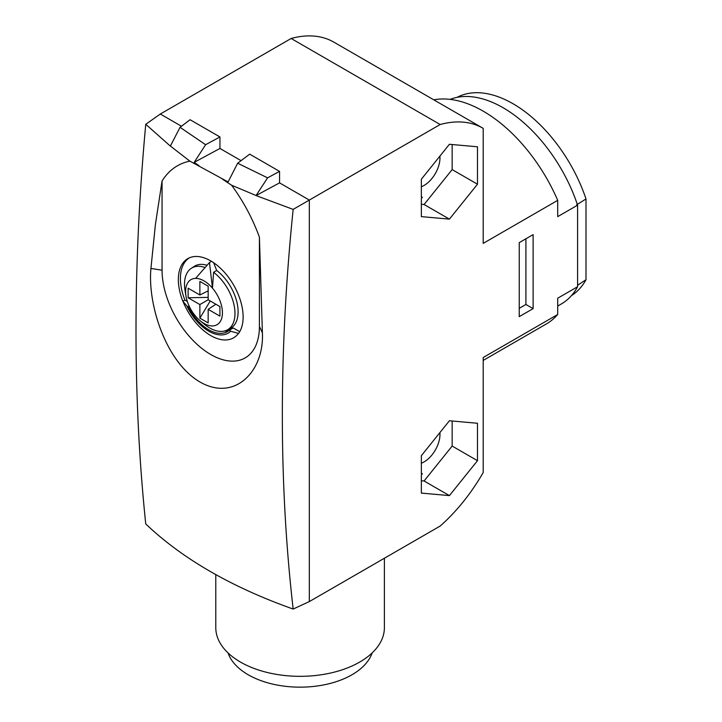 <?xml version="1.0" encoding="UTF-8"?>
<svg xmlns="http://www.w3.org/2000/svg" width="722" height="722" viewBox="0 0 722 722"><rect width="100%" height="100%" fill="white"/><g stroke="black" fill="none" stroke-linecap="round" stroke-linejoin="round"><path stroke-width="1.08" d="M238.495 333.365A45.666 26.371 60 0 1 182.973 301.309L182.856 301.236A45.811 26.452 -120 0 1 188.406 258.296A45.811 26.452 -120 0 1 230.905 280.668A45.811 26.452 -120 0 1 238.612 333.429L230.697 331.236A38.889 22.454 60 0 1 186.799 305.893L182.973 301.309M181.457 126.233L160.311 114.022L145.745 124.292C132.758 265.84 132.758 399.058 145.745 523.955C182.386 558.783 231.527 587.148 293.159 609.061L309.332 601.579L309.332 200.066L293.159 209.398L256.048 195.563L267.582 177.847L279.558 171.385L249.695 154.147L237.664 163.217L228.089 181.935L189.85 161.123C178.063 163.605 168.795 170.23 162.053 181.005L162.053 270.181A68.843 39.746 -120 0 0 210.734 354.502A68.843 39.746 -120 0 0 259.415 326.389L259.415 237.213L262.393 332.815C264.315 371.947 234.235 401.793 200.048 382.037C165.934 362.345 147.469 304.485 150.934 268.458L155.41 224.47L162.053 181.005M279.558 171.385L279.558 182.874L256.048 195.563M205.608 144.707L219.948 136.963L219.948 148.452L194.191 162.36L205.608 144.707L180.04 127.307L170.365 146.097L145.745 124.292M215.887 304.233L208.162 309.341L208.162 322.914L199.877 318.131L199.877 304.558L188.126 297.771L188.126 288.204L199.877 294.991L199.877 281.418L208.162 286.201L208.162 299.774L219.921 306.561L219.921 316.128L208.162 309.341M219.921 316.128L219.921 306.561M209.47 262.573L212.467 288.141A26.046 15.036 60 0 1 221.338 319.386A26.046 15.036 60 0 1 200.057 320.64A26.046 15.036 60 0 1 186.041 296.354A26.046 15.036 60 0 1 195.581 278.394L209.47 262.573L211.365 261.247M208.162 290.849L199.877 294.991M230.697 331.236L229.163 330.351A37.183 21.47 60 0 1 227.34 331.633A37.183 21.47 60 0 1 188.334 306.778L186.799 305.893M256.057 195.509L231.618 185.238C243.413 201.33 252.673 218.658 259.415 237.213M231.618 185.238L222.529 179.218M188.334 306.778L189.191 306.209M187.305 301.435L184.886 300.036L182.856 301.236M267.582 177.847L237.664 163.217M208.162 297.365L188.126 297.771M213.667 262.727L216.663 270.452L213.586 272.284A35.685 20.604 60 0 1 233.865 304.242A35.685 20.604 60 0 1 226.916 330.125A35.685 20.604 60 0 1 204.317 324.178L200.057 320.64M186.041 296.354L185.103 290.903A35.685 20.604 60 0 1 191.249 268.358A35.685 20.604 60 0 1 205.039 267.519M216.663 270.452A35.91 20.73 60 0 1 237.006 302.599A35.91 20.73 60 0 1 230.002 328.6L226.916 330.125M191.249 268.358L194.119 266.454A35.91 20.73 60 0 1 207.034 265.281M195.581 278.394A26.046 15.036 60 0 1 212.467 288.141L213.586 272.284M189.85 161.123L170.374 146.043M194.191 162.36L198.947 165.6M208.162 286.201L199.877 281.418M219.948 136.963L190.085 119.726L180.04 127.307M208.162 299.774L199.877 304.558M199.877 318.131L210.246 300.975M160.311 114.022L291.147 38.483L440.176 124.518L309.332 200.066L279.558 182.874M241.067 160.654L219.948 148.452M239.731 331.705L233.251 327.959L229.163 330.351M189.444 257.808A45.712 26.398 -120 0 0 184.886 300.036M224.226 331.082A37.183 21.47 -120 0 0 229.289 330.279M293.159 209.398C278.728 350.125 278.728 483.343 293.159 609.061M421.35 204.263L424.085 204.506L449.418 219.127L477.486 184.218L477.486 146.792L449.418 144.283L421.35 179.2L421.35 197.25L422.343 197.341L421.35 198.577L421.35 216.627L449.418 219.127M433.778 99.826A126.449 73.003 60 0 1 557.709 200.355L483.198 243.368L483.198 128.363A133.48 77.064 -60 0 0 482.901 128.191L333.871 42.147A133.48 77.064 -60 0 0 291.147 38.483M422.343 473.812L421.35 475.049L421.35 493.099L449.418 495.608L477.486 460.69L477.486 423.272L449.418 420.764L421.35 455.681L421.35 473.722L422.343 473.812L421.35 473.154M571.454 295.623L572.32 295.045A114.473 66.09 -120 0 0 586.002 279.73L577.582 285.253M440.176 124.518A133.48 77.064 -60 0 1 482.901 128.191M576.589 204.849L586.002 198.956A114.473 66.09 -120 0 0 457.928 96.901L456.99 97.362M372.128 652.932A73.409 42.381 180 0 1 321.498 685.322A73.409 42.381 180 0 1 248.178 674.745A73.409 42.381 180 0 1 228.053 652.932M421.35 196.682L422.343 197.341M483.198 360.422L546.419 323.916A126.449 73.003 60 0 0 557.709 314.494L483.198 357.516L483.198 472.522A133.48 77.064 -60 0 1 440.176 526.04L309.332 601.579M557.709 314.494L557.709 298.213L577.582 286.742A116.621 67.326 60 0 1 561.373 303.926L557.709 306.047M450.086 99.383A116.621 67.326 60 0 1 577.582 205.165L557.709 216.636L557.709 200.355M577.582 205.165L577.582 286.742M586.002 198.956L586.002 279.73M384.393 558.25L384.393 627.662A84.303 48.672 180 0 1 359.7 662.074A84.303 48.672 180 0 1 267.826 672.624A84.303 48.672 180 0 1 215.788 627.662L215.788 574.595M439.897 156.123A22.481 12.978 -60 0 1 424.085 185.437A22.481 12.978 -60 0 1 421.35 186.745M424.085 204.506L452.152 169.589L452.152 144.526M533.116 308.628L519.235 316.642L519.235 242.637L533.116 234.623L533.116 308.628L525.914 304.476L519.235 308.33L519.235 242.637M525.914 304.476L525.914 238.774M452.152 169.589L477.486 184.218M421.35 480.735L424.085 480.978L452.152 446.061L452.152 421.007M452.152 446.061L477.486 460.69M424.085 480.978L449.418 495.608M439.897 432.604A22.481 12.978 -60 0 1 424.085 461.918A22.481 12.978 -60 0 1 421.35 463.217M162.053 270.181L150.934 268.458M259.415 326.389L262.393 332.815"/></g></svg>
